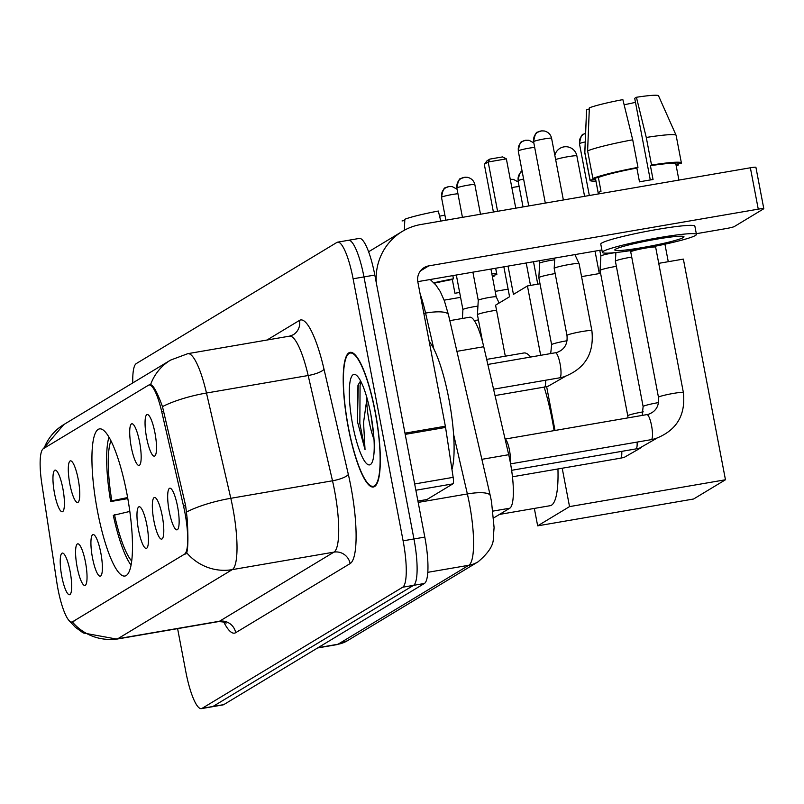 <?xml version="1.0" encoding="UTF-8"?>
<svg xmlns="http://www.w3.org/2000/svg" width="804" height="804" viewBox="0 0 804 804"><rect width="100%" height="100%" fill="white"/><g stroke="black" fill="none" stroke-linecap="round" stroke-linejoin="round"><path stroke-width="1.21" d="M126.891 493.596A74.661 16.03 -99.8 0 0 99.545 428.884A74.661 16.03 -99.8 0 0 97.525 511.334A74.661 16.03 -99.8 0 0 124.871 576.046A74.661 16.03 -99.8 0 0 126.891 493.596M131.283 447.114A21.135 4.543 80.2 0 1 132.479 423.859A21.135 4.543 80.2 0 1 139.594 442.099A21.135 4.543 80.2 0 1 139.584 465.144A21.135 4.543 80.2 0 1 131.283 447.114M69.878 484.189A21.135 4.543 80.2 0 1 71.074 460.933A21.135 4.543 80.2 0 1 78.189 479.174A21.135 4.543 80.2 0 1 78.179 502.219A21.135 4.543 80.2 0 1 69.878 484.189M54.531 493.455A21.135 4.543 80.2 0 1 55.727 470.209A21.135 4.543 80.2 0 1 62.843 488.44A21.135 4.543 80.2 0 1 62.833 511.495A21.135 4.543 80.2 0 1 54.531 493.455M146.629 437.848A21.135 4.543 80.2 0 1 147.825 414.593A21.135 4.543 80.2 0 1 154.941 432.823A21.135 4.543 80.2 0 1 154.931 455.878A21.135 4.543 80.2 0 1 146.629 437.848M153.906 520.811A21.135 4.543 80.2 0 1 155.092 497.565A21.135 4.543 80.2 0 1 162.217 515.796A21.135 4.543 80.2 0 1 162.197 538.851A21.135 4.543 80.2 0 1 153.906 520.811M138.549 530.087A21.135 4.543 80.2 0 1 139.745 506.832A21.135 4.543 80.2 0 1 146.861 525.062A21.135 4.543 80.2 0 1 146.851 548.117A21.135 4.543 80.2 0 1 138.549 530.087M92.5 557.896A21.135 4.543 80.2 0 1 93.696 534.64A21.135 4.543 80.2 0 1 100.812 552.871A21.135 4.543 80.2 0 1 100.801 575.925A21.135 4.543 80.2 0 1 92.5 557.896M77.154 567.162A21.135 4.543 80.2 0 1 78.34 543.906A21.135 4.543 80.2 0 1 85.465 562.137A21.135 4.543 80.2 0 1 85.445 585.191A21.135 4.543 80.2 0 1 77.154 567.162M61.797 576.428A21.135 4.543 80.2 0 1 62.993 553.172A21.135 4.543 80.2 0 1 70.109 571.413A21.135 4.543 80.2 0 1 70.099 594.457A21.135 4.543 80.2 0 1 61.797 576.428M169.252 511.545A21.135 4.543 80.2 0 1 170.448 488.289A21.135 4.543 80.2 0 1 177.563 506.53A21.135 4.543 80.2 0 1 177.553 529.575A21.135 4.543 80.2 0 1 169.252 511.545M449.818 320.645L469.757 317.208A42.26 9.075 80.2 0 1 483.747 346.725L508.701 454.702A42.26 9.075 80.2 0 1 510.198 461.808A42.26 9.075 80.2 0 1 509.776 508.208L493.726 517.897M183.523 506.028A38.039 8.171 80.2 0 1 184.87 512.419A38.039 8.171 80.2 0 1 184.488 554.177L72.551 621.773A38.039 8.171 80.2 0 1 71.898 622.015A38.039 8.171 80.2 0 1 56.843 582.518L41.848 483.907A38.039 8.171 80.2 0 1 43.346 448.692L148.449 385.227A38.039 8.171 80.2 0 1 149.102 384.975A38.039 8.171 80.2 0 1 161.684 411.547L183.523 506.028L185.634 505.656M375.207 411.558A68.32 14.673 -99.8 0 0 350.172 352.343A68.32 14.673 -99.8 0 0 348.323 427.788A68.32 14.673 -99.8 0 0 373.357 487.013A68.32 14.673 -99.8 0 0 375.207 411.558M44.099 448.23A49.305 47.989 -121.1 0 1 63.777 424.582L170.589 360.091A49.305 47.989 58.9 0 0 150.569 384.664L149.916 384.915L150.569 384.664C153.363 385.136 157.333 392.452 162.468 406.613L185.623 505.605L187.071 517.716C188.277 535.635 188.176 547.343 186.749 552.82L72.32 621.924A49.305 47.989 58.9 0 0 117.806 638.728A56.35 12.1 80.2 0 1 116.841 639.1L218.537 621.592A56.35 12.1 -99.8 0 0 219.502 621.231L333.941 552.127A56.35 12.1 -99.8 0 0 334.494 490.269A56.35 12.1 -99.8 0 0 332.504 480.792L308.173 375.518A56.35 12.1 -99.8 0 0 289.52 336.152L293.209 334.786A14.09 13.708 58.9 0 0 299.49 320.394A70.44 15.125 80.2 0 1 324.002 369.147L348.333 474.41A70.44 15.125 80.2 0 1 350.132 563.584L235.693 632.688A14.09 13.708 58.9 0 0 219.502 621.231L117.806 638.728L232.245 569.634A49.305 47.989 -121.1 0 1 186.749 552.82M177.604 628.638L185.875 671.993A42.26 9.075 -99.8 0 0 201.362 708.625L212.206 706.756A42.26 9.075 -99.8 0 0 212.929 706.485L413.537 585.352A42.26 9.075 -99.8 0 0 413.949 538.961L363.971 276.918A42.26 9.075 -99.8 0 0 348.484 240.285A42.26 9.075 -99.8 0 0 347.76 240.567M73.747 621.623L72.32 621.924M201.362 708.625A42.26 9.075 -99.8 0 0 202.085 708.354L402.683 587.221A42.26 9.075 -99.8 0 0 403.106 540.821L353.117 278.787A42.26 9.075 -99.8 0 0 337.64 242.155A42.26 9.075 -99.8 0 0 336.916 242.426L136.308 363.559A42.26 9.075 -99.8 0 0 132.781 382.925M374.815 275.048A42.26 9.075 -99.8 0 0 359.328 238.416L348.484 240.285A42.26 9.075 -99.8 0 1 363.971 276.918L413.949 538.961A42.26 9.075 -99.8 0 1 413.537 585.352L212.929 706.485A42.26 9.075 -99.8 0 1 212.206 706.756L223.05 704.887A42.26 9.075 -99.8 0 0 223.773 704.616L424.381 583.483A42.26 9.075 -99.8 0 0 424.803 537.092L374.815 275.048L353.117 278.787M348.464 427.708A67.616 14.522 -99.8 0 0 373.237 486.319A67.616 14.522 -99.8 0 0 375.066 411.648A67.616 14.522 -99.8 0 0 350.293 353.036A67.616 14.522 -99.8 0 0 348.464 427.708M451.959 469.466A70.44 15.125 -99.8 0 0 448.843 398.704A70.44 15.125 -99.8 0 0 429.165 341.338M360.584 380.925L357.961 385.227L357.408 421.527L365.026 449.577L363.559 422.472L366.704 400.211A31.838 6.834 -99.8 0 0 369.066 421.125A31.838 6.834 -99.8 0 0 374.001 439.376M366.704 400.211L366.946 397.849M373.749 435.738L370.935 414.964M370.795 414.221A45.928 9.859 -99.8 0 0 356.303 375.156A45.928 9.859 -99.8 0 0 352.735 425.135A45.928 9.859 -99.8 0 0 371.498 463.456A45.928 9.859 -99.8 0 0 370.795 414.221M365.026 449.577L359.84 423.537L360.081 385.367L361.096 381.92M357.408 421.527L358.282 384.342M417.929 501.063L426.964 499.515L452.873 483.867L415.859 490.239M376.362 283.169A56.35 54.843 -121.1 0 1 402.281 231.431A56.35 54.843 -121.1 0 1 420.884 224.507L750.373 167.785A7.045 0.573 -10.8 0 1 755.911 167.302L763.8 208.678A7.045 0.573 169.2 0 0 758.262 209.161L428.773 265.883A14.09 13.708 58.9 0 0 417.849 282.003L445.356 426.21A7.045 1.518 80.2 0 1 445.567 427.426L453.154 477.345A7.045 1.518 80.2 0 1 452.873 483.867M368.624 251.793A56.35 54.843 -121.1 0 1 370.131 250.848L402.281 231.431M696.314 233.703L726.123 228.567A7.045 0.573 169.2 0 0 734.293 226.567L763.659 208.829A7.045 0.573 169.2 0 0 763.8 208.678M601.894 249.954L417.778 281.651M683.299 237.552A35.215 2.874 169.2 0 0 683.993 236.788A35.215 2.874 169.2 0 0 652.617 239.863A35.215 2.874 169.2 0 0 615.502 249.22A35.215 2.874 169.2 0 0 614.809 249.984A35.215 2.874 169.2 0 0 646.185 246.908A35.215 2.874 169.2 0 0 683.299 237.552M675.883 164.157L681.34 163.222A46.491 3.799 169.2 0 0 681.39 162.961L676.124 135.373A46.491 3.799 169.2 0 0 676.104 135.303L658.526 95.797A36.632 2.995 169.2 0 0 636.416 97.274L634.708 98.309L650.285 179.955M598.377 177.503L592.88 178.448L587.613 150.861L589.352 107.836A36.632 2.995 169.2 0 1 622.859 99.616L632.718 139.795L637.974 167.383L636.858 168.056A40.853 3.337 169.2 0 0 598.377 177.503L601 191.292A40.853 3.337 169.2 0 0 599.03 192.236A40.853 3.337 169.2 0 0 598.236 192.97L595.603 179.171A40.853 3.337 169.2 0 0 595.593 179.322L598.377 193.955M696.455 234.416L694.867 226.135A47.898 3.909 169.2 0 0 652.195 230.316A47.898 3.909 169.2 0 0 601.724 243.049A47.898 3.909 169.2 0 0 600.769 244.084L602.357 252.366A47.898 3.909 169.2 0 0 645.029 248.185A47.898 3.909 169.2 0 0 695.5 235.451A47.898 3.909 169.2 0 0 696.455 234.416A47.898 3.909 169.2 0 0 653.773 238.597A47.898 3.909 169.2 0 0 603.301 251.32A47.898 3.909 169.2 0 0 602.357 252.366M637.974 167.383A46.491 3.799 169.2 0 0 592.88 178.448M589.302 109.032L586.588 109.505A36.632 2.995 169.2 0 0 586.588 109.515L584.84 152.539L590.106 180.126L595.603 179.171M590.106 180.126A46.491 3.799 169.2 0 0 590.056 180.377A46.491 3.799 169.2 0 0 595.935 181.111M676.194 165.795A46.491 3.799 169.2 0 0 678.566 164.89L678.345 163.735M676.104 165.322L678.566 164.89M632.718 139.795A46.491 3.799 169.2 0 0 587.613 150.861M584.84 152.539A46.491 3.799 169.2 0 0 584.789 152.73A46.491 3.799 169.2 0 0 584.789 152.8L590.056 180.377M584.789 152.73L586.588 109.515A36.632 2.995 169.2 0 0 586.578 109.535M624.125 104.761A28.17 2.301 169.2 0 0 635.482 102.339M678.918 180.086L675.852 164.016A40.853 3.337 169.2 0 0 650.416 165.724L651.541 165.051L646.275 137.464L636.416 97.274M636.858 168.056L639.492 181.855A40.853 3.337 169.2 0 1 653.049 179.513L650.416 165.724M681.39 162.961A46.491 3.799 169.2 0 0 651.541 165.051M676.104 135.303A46.491 3.799 169.2 0 0 646.275 137.464M499.485 514.419L550.167 505.696A77.485 16.643 -99.8 0 0 557.946 468.963M554.107 430.642A77.485 16.643 -99.8 0 0 552.268 420.14A77.485 16.643 -99.8 0 0 544.157 387.116M129.816 511.424L113.304 515.354A70.44 15.125 -99.8 0 0 131.022 565.132M127.816 498.611L110.671 501.555A70.44 15.125 -99.8 0 1 108.982 437.115M114.469 514.64A64.521 13.859 -99.8 0 0 131.665 561.011M110.972 440.783A64.521 13.859 -99.8 0 0 111.836 500.852L110.671 501.555M111.836 500.852L127.625 497.535M530.66 357.076A77.485 16.643 -99.8 0 0 523.876 352.986L486.671 359.388M664.928 244.205L668.265 261.702M658.737 263.34L683.37 259.099L725.459 479.767L693.601 499.003L537.665 525.846L534.338 508.419M505.304 356.182L495.576 305.178L509.565 296.736L503.857 266.827M508.048 266.114L513.444 294.385L527.434 285.943L539.997 283.782M581.563 276.626L600.598 273.35M537.665 525.846L569.534 506.61L725.459 479.767M527.434 285.943L540.68 355.358M546.64 386.613L555.011 430.482M562.207 468.229L569.534 506.61M497.596 211.301L488.189 161.986L484.309 164.328L493.405 212.025M515.766 208.176L506.359 158.86L488.189 161.986L489.817 159.102L487.043 160.77L484.309 164.328M530.499 285.41L526.218 262.978M489.817 159.102L502.56 156.911L506.359 158.86M505.123 439.145L505.103 439.145A12.683 2.724 80.2 0 1 505.123 439.145A12.683 2.724 80.2 0 1 509.465 450.109A12.683 2.724 80.2 0 1 510.218 461.928M646.858 414.673A12.683 2.724 80.2 0 1 646.918 414.663A12.683 2.724 80.2 0 1 651.562 425.658A12.683 2.724 80.2 0 1 651.28 439.637A12.683 2.724 80.2 0 1 651.22 439.657L654.928 438.833C676.365 430.874 685.852 415.437 683.38 392.533A12.683 1.035 -10.8 0 0 672.476 393.568A12.683 1.035 -10.8 0 0 658.908 396.905A12.683 1.035 -10.8 0 0 658.727 397.005A12.683 1.035 -10.8 0 0 658.476 397.287L630.738 251.923A12.683 1.035 -10.8 0 1 630.738 251.903A12.683 1.035 -10.8 0 1 630.989 251.642A12.683 1.035 -10.8 0 1 641.833 248.758M647.119 247.803A12.683 1.035 -10.8 0 1 655.642 247.15A12.683 1.035 -10.8 0 1 655.652 247.17L683.38 392.533M658.576 402.583A12.683 1.035 -10.8 0 0 643.552 406.181A12.683 1.035 -10.8 0 0 643.371 406.281A12.683 1.035 -10.8 0 0 643.12 406.553L615.392 261.189A12.683 1.035 -10.8 0 1 615.392 261.169A12.683 1.035 -10.8 0 1 615.643 260.918A12.683 1.035 -10.8 0 1 630.336 257.31A12.683 1.035 -10.8 0 1 631.723 257.079M643.23 411.849A12.683 1.035 -10.8 0 0 628.205 415.447A12.683 1.035 -10.8 0 0 628.024 415.547A12.683 1.035 -10.8 0 0 627.773 415.819L600.045 270.456A12.683 1.035 -10.8 0 1 600.045 270.435A12.683 1.035 -10.8 0 1 600.297 270.184A12.683 1.035 -10.8 0 1 614.99 266.576A12.683 1.035 -10.8 0 1 616.377 266.345M600.869 256.004A9.156 0.744 -10.8 0 1 600.869 255.994A9.156 0.744 -10.8 0 1 601.05 255.803A9.156 0.744 -10.8 0 1 611.663 253.2A9.156 0.744 -10.8 0 1 615.884 252.587M591.885 330.685A12.683 1.035 -10.8 0 0 580.97 331.72A12.683 1.035 -10.8 0 0 567.403 335.067A12.683 1.035 -10.8 0 0 567.222 335.167A12.683 1.035 -10.8 0 0 566.971 335.439L554.187 268.415A12.683 1.035 -10.8 0 1 554.187 268.385A12.683 1.035 -10.8 0 1 554.438 268.134A12.683 1.035 -10.8 0 1 569.131 264.526A12.683 1.035 -10.8 0 1 579.091 263.642A12.683 1.035 -10.8 0 1 579.091 263.662L591.885 330.685C594.347 353.589 584.87 369.026 563.423 376.986L559.725 377.81A12.683 2.724 80.2 0 0 559.775 377.8A12.683 2.724 80.2 0 0 560.066 363.81A12.683 2.724 80.2 0 0 555.423 352.815A12.683 2.724 80.2 0 0 555.363 352.835M567.081 340.735A12.683 1.035 -10.8 0 0 552.057 344.333A12.683 1.035 -10.8 0 0 551.876 344.434A12.683 1.035 -10.8 0 0 551.624 344.705L538.841 277.681A12.683 1.035 -10.8 0 1 538.831 277.661A12.683 1.035 -10.8 0 1 539.082 277.4A12.683 1.035 -10.8 0 1 553.785 273.802A12.683 1.035 -10.8 0 1 555.172 273.571M539.193 260.747L539.665 263.22A9.156 0.744 -10.8 0 1 539.665 263.209A9.156 0.744 -10.8 0 1 539.846 263.029A9.156 0.744 -10.8 0 1 550.459 260.426A9.156 0.744 -10.8 0 1 554.68 259.803M482.772 342.755L477.435 314.756A12.683 1.035 -10.8 0 1 477.435 314.736A12.683 1.035 -10.8 0 1 477.687 314.485A12.683 1.035 -10.8 0 1 492.38 310.877A12.683 1.035 -10.8 0 1 496.53 310.233M472.893 272.164L478.259 300.294A9.156 0.744 -10.8 0 1 478.259 300.284A9.156 0.744 -10.8 0 1 478.44 300.103A9.156 0.744 -10.8 0 1 489.063 297.5A9.156 0.744 -10.8 0 1 496.249 296.857A9.156 0.744 -10.8 0 1 496.249 296.877L499.113 303.038M456.32 275.018L462.913 309.57A9.156 0.744 -10.8 0 1 462.913 309.56A9.156 0.744 -10.8 0 1 463.094 309.379A9.156 0.744 -10.8 0 1 473.707 306.766A9.156 0.744 -10.8 0 1 477.928 306.153M474.33 320.635A12.683 1.035 -10.8 0 1 477.033 320.143A12.683 1.035 -10.8 0 1 478.42 319.912M444.15 300.163L460.581 297.339M495.204 291.38L508.118 289.149M452.833 275.611L453.446 278.807L452.32 279.49A40.853 3.337 169.2 0 0 434.291 283.219M453.446 278.807A46.491 3.799 169.2 0 0 433.889 282.797M492.45 276.938A46.491 3.799 169.2 0 0 494.028 276.325L493.807 275.169M492.39 276.606L494.028 276.325M404.372 230.235L404.824 219.261A36.632 2.995 169.2 0 1 438.321 211.04L440.783 221.08M402.05 220.929L402.05 220.949A36.632 2.995 169.2 0 0 402.05 220.949A36.632 2.995 169.2 0 0 402.05 220.959L404.774 220.467M439.587 216.186A28.17 2.301 169.2 0 0 444.893 215.11M459.647 292.425A40.853 3.337 169.2 0 0 454.953 293.279L452.32 279.49M495.676 268.245L496.852 274.385A46.491 3.799 169.2 0 1 496.802 274.646L492.169 275.45M496.852 274.385A46.491 3.799 169.2 0 0 491.817 273.631M481.867 459.325L508.701 454.702M161.684 411.547L163.805 411.186M72.551 621.773L73.888 621.542M184.488 554.177L185.824 553.946M493.023 511.093L509.776 508.208M456.913 351.348L483.747 346.725M235.693 632.688A70.44 15.125 80.2 0 1 223.753 622.005M170.589 360.091L187.824 353.659A56.35 12.1 80.2 0 1 206.477 393.025L230.808 498.299A56.35 12.1 80.2 0 1 232.798 507.776A56.35 12.1 80.2 0 1 232.245 569.634L333.941 552.127A14.09 13.708 58.9 0 1 350.132 563.584M186.618 511.977A49.305 12.301 167 0 1 230.808 498.299L332.504 480.792A14.09 3.517 -13 0 0 348.333 474.41M324.002 369.147A14.09 3.517 -13 0 1 308.173 375.518L206.477 393.025A49.305 12.301 167 0 0 162.468 406.613M266.958 340.042L299.49 320.394M202.085 708.354L223.773 704.616M402.683 587.221L424.381 583.483M403.106 540.821L424.803 537.092M318.082 647.672L338.022 644.235A28.17 27.416 58.9 0 0 347.318 640.778L337.057 644.607A56.35 12.1 -99.8 0 0 338.022 644.235L468.802 565.272A56.35 12.1 -99.8 0 0 469.365 503.415A56.35 12.1 -99.8 0 0 467.365 493.937L418.18 502.399M427.778 572.327L468.802 565.272A28.17 27.416 58.9 0 0 478.099 561.805L347.318 640.778M433.858 348.956L425.567 313.078L423.829 313.379M430.19 279.511L435.838 284.968L440.24 291.52L444.341 300.696L448.471 314.816A28.17 7.025 167 0 0 425.567 313.078A56.35 12.1 -99.8 0 0 420.07 293.681M448.471 314.816L490.269 495.676A28.17 7.025 167 0 0 467.365 493.937L453.546 434.16M420.422 270.928L428.773 265.883M404.975 433.165L445.356 426.21M758.262 209.161L750.373 167.785M445.567 427.426L405.206 434.371M414.663 483.968L453.154 477.345M584.578 196.327L576.86 155.906A11.266 0.925 169.2 0 0 568.006 156.679A11.266 0.925 169.2 0 0 555.654 159.564M637.11 442.079A12.683 2.724 80.2 0 1 635.924 448.913A12.683 2.724 80.2 0 1 635.874 448.923L511.625 470.31M585.593 133.343A9.156 8.914 58.9 0 0 579.634 143.544A9.156 0.744 -10.8 0 1 585.242 141.926M621.763 451.356A12.683 2.724 80.2 0 1 620.577 458.179A12.683 2.724 80.2 0 1 620.517 458.19L512.449 476.792M589.332 195.513L579.453 143.745A9.156 0.744 -10.8 0 1 579.634 143.544M522.138 171.373A9.156 8.914 58.9 0 0 518.238 180.619A9.156 0.744 -10.8 0 1 523.605 179.051M523.032 206.919L518.057 180.82A9.156 0.744 -10.8 0 1 518.238 180.619M511.836 187.583A9.156 0.744 -10.8 0 1 519.143 186.538M533.776 141.494A9.156 0.744 -10.8 0 1 543.434 139.062A9.156 0.744 -10.8 0 1 551.584 138.268C550.74 134.469 548.318 132.047 544.308 130.982L541.655 130.871L537.856 132.137A9.156 8.914 58.9 0 0 533.776 141.494A9.156 0.744 -10.8 0 0 533.595 141.695L545.313 203.09M540.881 131.012A9.156 8.914 58.9 0 0 537.856 132.137C536.208 131.615 534.791 134.801 533.595 141.695M525.535 140.288A9.156 8.914 58.9 0 0 518.429 150.77A9.156 0.744 -10.8 0 1 525.484 148.84A9.156 0.744 -10.8 0 1 534.69 147.413M545.604 380.242A12.683 2.724 80.2 0 1 544.429 387.066A12.683 2.724 80.2 0 1 544.368 387.076L548.077 386.252L565.212 376.453M528.741 205.945L518.248 150.961A9.156 0.744 -10.8 0 1 518.429 150.77M457.034 187.845A9.156 0.744 -10.8 0 1 466.682 185.412A9.156 0.744 -10.8 0 1 474.842 184.608C473.988 180.81 471.566 178.387 467.556 177.332L464.903 177.222L461.114 178.488A9.156 8.914 58.9 0 0 457.034 187.845A9.156 0.744 -10.8 0 0 456.853 188.046L462.441 217.351M464.129 177.362A9.156 8.914 58.9 0 0 461.114 178.488C459.456 177.965 458.039 181.141 456.853 188.046M448.783 186.628A9.156 8.914 58.9 0 0 441.677 197.111A9.156 0.744 -10.8 0 1 448.732 195.181A9.156 0.744 -10.8 0 1 457.938 193.754M445.868 220.206L441.496 197.312A9.156 0.744 -10.8 0 1 441.677 197.111M149.102 384.975L150.84 384.674M71.898 622.015L73.526 621.733M226.045 623.261C226.205 622.427 223.703 621.874 218.537 621.592M69.144 620.668L75.345 627.241L83.204 632.949L116.841 639.1M43.235 448.763L63.777 424.582M337.64 242.155L348.484 240.285M187.824 353.659L289.52 336.152M490.269 495.676L491.495 501.475L494.088 527.585L493.274 537.816C493.827 544.74 488.772 552.74 478.099 561.805M337.057 644.607L317.62 647.954M375.307 485.958L373.237 486.319M352.363 352.685L350.293 353.036M426.844 499.555L417.929 501.093M576.86 155.906A11.266 11.266 0 0 0 554.84 155.333M599.312 273.571L595.03 251.139M510.58 463.868L651.22 439.657M658.476 397.287C659.33 405.909 655.923 411.608 648.255 414.372L505.093 439.074M630.818 250.567L630.738 251.903M655.22 246.235L655.642 247.15M656.717 438.301L639.582 448.099L635.874 448.923M643.12 406.553L642.195 415.477M615.884 252.536L615.392 261.169M585.593 133.323L583.714 134.188C582.066 133.665 580.649 136.851 579.453 143.745M641.361 447.567L624.226 457.365L620.517 458.19M627.773 415.819L628.024 417.919M599.784 250.315L600.869 255.994L600.045 270.435M533.494 261.732L537.765 284.164M518.057 180.82C519.243 173.925 520.67 170.739 522.319 171.262M518.279 182.005L513.414 179.372L510.259 179.332M493.555 389.196L559.725 377.81M566.971 335.439C567.835 344.062 564.428 349.76 556.75 352.524L487.837 364.453M554.78 258.064L554.187 268.385M574.9 254.607L579.091 263.642M551.584 138.268L563.363 199.985M533.826 142.881L528.962 140.258L525.575 140.248L522.51 141.414C520.861 140.881 519.444 144.067 518.248 150.961M495.033 395.568L544.368 387.076M539.665 263.209L538.831 277.661M551.624 344.705L550.7 353.629M478.259 300.284L477.435 314.736M474.842 184.608L480.49 214.246M490.942 269.059L496.249 296.867M457.074 189.231L452.21 186.598L448.823 186.588L445.758 187.754C444.109 187.231 442.692 190.417 441.496 197.312M462.913 309.56L462.4 318.474"/></g></svg>
